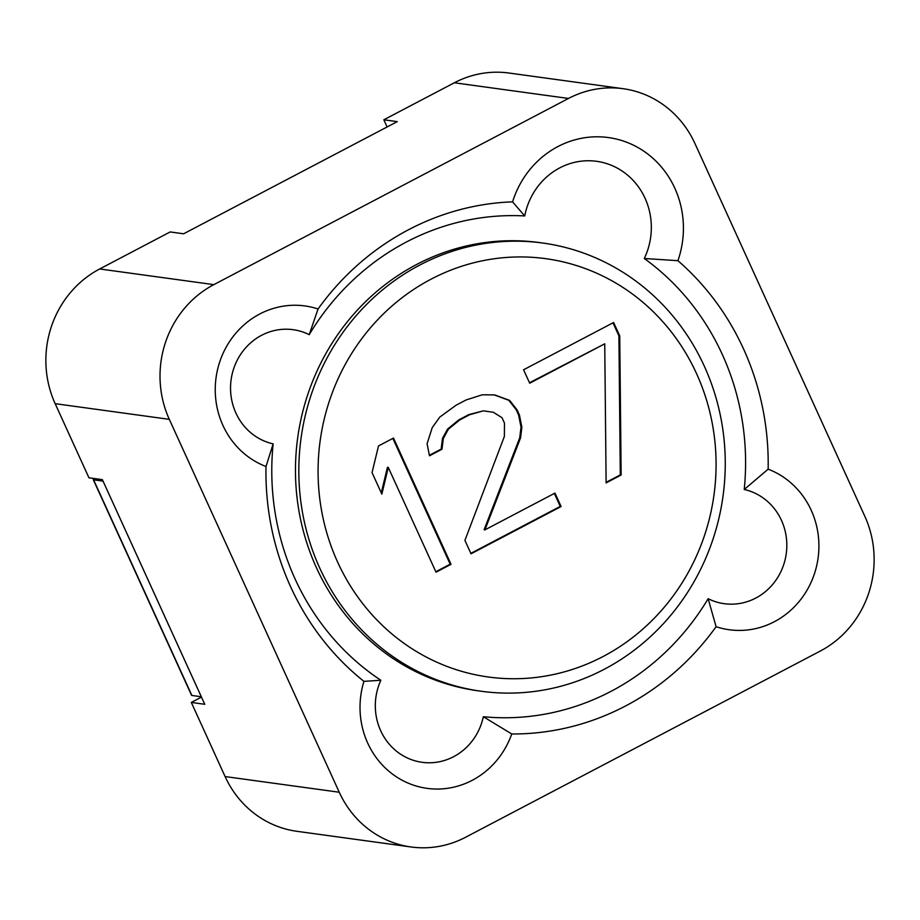 <?xml version="1.0" encoding="UTF-8"?>
<svg xmlns="http://www.w3.org/2000/svg" width="920" height="920" viewBox="0 0 920 920"><rect width="100%" height="100%" fill="white"/><g stroke="black" fill="none" stroke-linecap="round" stroke-linejoin="round"><path stroke-width="1.38" d="M337.605 562.051A211.128 198.766 97.8 0 0 603.071 656.523A211.128 198.766 97.8 0 0 696.543 373.623A211.128 198.766 97.8 0 0 431.089 279.151A211.128 198.766 97.8 0 0 337.605 562.051M319.757 568.088A226.205 212.968 97.8 0 0 481.263 691.254A226.205 212.968 97.8 0 0 604.175 669.311A226.205 212.968 97.8 0 0 722.832 429.525A226.205 212.968 97.8 0 0 542.811 243.041A226.205 212.968 97.8 0 0 419.911 264.983A226.205 212.968 97.8 0 0 319.757 568.088M266.006 466.509L273.136 443.877A251.344 236.624 97.8 0 0 295.032 578.841A251.344 236.624 97.8 0 0 380.857 680.259L363.929 681.363A266.42 250.827 -82.2 0 1 290.605 586.73A266.42 250.827 -82.2 0 1 266.006 466.509A83.145 78.28 -82.2 0 1 222.939 425.419A83.145 78.28 -82.2 0 1 234.726 334.523A83.145 78.28 -82.2 0 1 318.055 308.982A266.42 250.827 -82.2 0 1 512.578 201.848M677.913 260.693A266.42 250.827 -82.2 0 1 768.143 469.166L744.234 489.497A251.344 236.624 97.8 0 0 644.287 258.497L677.913 260.693A93.001 87.549 -82.2 0 0 624.875 141.576A93.001 87.549 -82.2 0 0 512.578 201.859L524.722 215.947A251.344 236.624 97.8 0 0 309.212 334.673A58.017 54.625 97.8 0 0 246.698 346.69A58.017 54.625 97.8 0 0 235.911 413.046A58.017 54.625 97.8 0 0 273.136 443.877M511.738 733.976L483.333 716.726A251.344 236.624 97.8 0 0 708.147 598.702L716.094 626.692A266.42 250.827 -82.2 0 1 511.738 733.976A83.145 78.28 -82.2 0 1 441.796 788.9A83.145 78.28 -82.2 0 1 367.712 743.095A83.145 78.28 -82.2 0 1 363.929 681.363M380.857 680.259A58.017 54.625 97.8 0 0 380.684 730.721A58.017 54.625 97.8 0 0 436.103 762.312A58.017 54.625 97.8 0 0 483.333 716.726M568.491 98.451L213.831 284.636A100.533 94.656 97.8 0 0 169.314 419.347L339.25 792.235A100.533 94.656 97.8 0 0 411.033 846.975A100.533 94.656 97.8 0 0 465.658 837.223L820.318 651.038A100.533 94.656 97.8 0 0 864.834 516.327L694.899 143.439A100.533 94.656 97.8 0 0 623.116 88.699A100.533 94.656 97.8 0 0 568.491 98.451L454.342 82.777L383.835 119.784L387.101 126.96M454.342 82.777A100.533 94.656 -82.2 0 1 508.967 73.025L623.116 88.699M169.314 419.347L55.165 403.673L88.952 477.802L102.373 479.642L204.746 704.283L191.314 702.431L225.101 776.56A100.533 94.656 -82.2 0 0 296.884 831.3L411.033 846.975M55.165 403.673A100.533 94.656 -82.2 0 1 99.682 268.962L170.177 231.943L183.609 233.795L397.267 121.635L383.835 119.784M191.314 702.431L201.48 697.095M103.051 481.125L93.587 479.826A5.026 0.943 -24.5 0 1 93.288 479.665A5.026 0.943 -24.5 0 1 94.231 478.526M201.319 696.762L191.866 695.462A5.026 0.943 155.5 0 1 191.567 695.313L93.288 479.665M768.143 469.166A83.145 78.28 -82.2 0 1 814.464 573.678A83.145 78.28 -82.2 0 1 716.094 626.692M708.147 598.702A58.017 54.625 97.8 0 0 783.725 564.569A58.017 54.625 97.8 0 0 744.234 489.497M309.212 334.673L318.055 308.982M644.287 258.497A67.861 63.894 97.8 0 0 608.615 164.243A67.861 63.894 97.8 0 0 524.722 215.947M542.811 243.041L539.453 242.581A226.205 212.968 97.8 0 0 416.553 264.523A226.205 212.968 97.8 0 0 297.896 504.309A226.205 212.968 97.8 0 0 477.905 690.793L481.263 691.254M436.022 572.183L451.03 564.305L393.495 438.069L378.488 445.947L372.048 472.627L381.846 494.109L388.286 467.429L436.022 572.183M504.367 436.448L464.922 540.373L471.04 553.805L561.096 506.529L554.978 493.097L484.932 529.862L520.547 437.943L521.87 427.259L519.478 415.207L517.028 409.825L509.634 400.395L494.73 394.91L482.275 394.795L466.049 399.981L456.032 405.237L439.748 417.116L432.193 427.742L427.087 443.739L429.479 455.791L441.991 449.224L443.313 438.541L448.373 429.226L459.655 419.98L469.66 414.724L483.391 410.849L493.35 412.275L502.021 417.714L504.47 423.085L504.367 436.448M621.138 475.007L619.746 335.938L613.629 322.506L523.572 369.782L529.702 383.214L604.739 343.815L606.119 482.885L621.138 475.007L620.298 474.892L618.907 335.823L612.996 322.839M451.03 564.305L450.19 564.19L392.863 438.403M435.815 571.734L450.19 564.19M388.286 467.429L387.447 467.314L381.271 492.867M470.844 553.357L560.257 506.414L554.346 493.43M484.932 529.862L484.092 529.747L519.708 437.828L521.03 427.144L518.639 415.092L516.189 409.71L508.794 400.28L494.19 394.898M429.375 455.285L441.151 449.109L442.474 438.426L447.534 429.111L458.815 419.865L468.82 414.609L483.391 410.849M529.495 382.766L604.739 343.815M606.119 482.333L620.298 474.892M469.66 414.724L468.82 414.609M459.655 419.98L458.815 419.865M448.373 429.226L447.534 429.111M443.313 438.541L442.474 438.426M441.991 449.224L441.151 449.109M509.634 400.395L508.794 400.28M517.028 409.825L516.189 409.71M519.478 415.207L518.639 415.092M521.87 427.259L521.03 427.144M520.547 437.943L519.708 437.828M561.096 506.529L560.257 506.414M619.746 335.938L618.907 335.823M213.831 284.636L99.682 268.962M191.866 695.462L93.587 479.826M339.25 792.235L225.101 776.56"/></g></svg>
